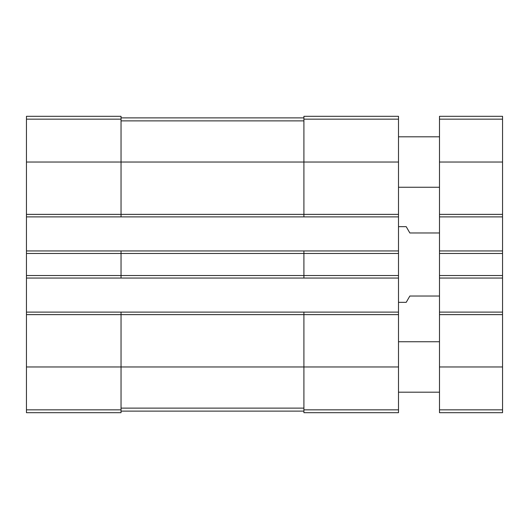 <?xml version="1.0" encoding="UTF-8"?>
<svg xmlns="http://www.w3.org/2000/svg" width="529" height="529" viewBox="0 0 529 529"><rect width="100%" height="100%" fill="white"/><g stroke="black" fill="none" stroke-linecap="round" stroke-linejoin="round"><path stroke-width="0.79" d="M26.45 214.371L121.042 214.371L121.042 216.89L26.45 216.89L26.45 116.307L121.042 116.307L121.042 162.026L398.502 162.026L398.502 412.693L303.911 412.693L303.911 409.843L398.502 409.843M303.911 119.157L398.502 119.157L398.502 116.307L303.911 116.307L303.911 214.371L121.042 214.371L121.042 162.026L26.45 162.026M26.45 216.89L26.45 250.944L121.042 250.944L121.042 253.464L398.502 253.464M26.45 250.944L26.45 278.056L398.502 278.056M26.45 275.536L121.042 275.536L121.042 253.464L26.45 253.464M121.042 250.944L303.911 250.944L303.911 275.536L121.042 275.536L121.042 278.056M26.45 278.056L26.45 312.11L121.042 312.11L121.042 314.629L398.502 314.629M26.45 312.11L26.45 412.693L121.042 412.693L121.042 314.629L26.45 314.629M398.502 119.157L398.502 162.026M398.502 214.371L303.911 214.371L303.911 216.89L398.502 216.89M121.042 216.89L303.911 216.89M303.911 250.944L398.502 250.944M398.502 275.536L303.911 275.536L303.911 278.056M121.042 312.11L398.502 312.11M303.911 312.11L303.911 409.843M121.042 411.112L303.911 411.112M121.042 117.888L303.911 117.888M439.493 296.028L409.849 296.028L406.212 302.337L398.502 302.337M439.493 232.972L409.849 232.972L406.212 226.663L398.502 226.663M439.493 312.11L502.55 312.11L502.55 412.693L439.493 412.693L439.493 116.307L502.55 116.307L502.55 119.157L439.493 119.157M502.55 312.11L502.55 278.056L439.493 278.056M502.55 278.056L502.55 250.944L439.493 250.944M502.55 250.944L502.55 216.89L439.493 216.89M502.55 216.89L502.55 119.157M439.493 392.194L398.502 392.194M439.493 187.253L398.502 187.253M26.45 119.157L121.042 119.157M26.45 366.974L398.502 366.974M26.45 409.843L121.042 409.843M121.042 408.124L303.911 408.124M121.042 120.877L303.911 120.877M502.55 409.843L439.493 409.843M502.55 366.974L439.493 366.974M502.55 314.629L439.493 314.629M502.55 275.536L439.493 275.536M502.55 253.464L439.493 253.464M502.55 214.371L439.493 214.371M502.55 162.026L439.493 162.026M439.493 341.747L398.502 341.747M439.493 136.806L398.502 136.806"/></g></svg>
